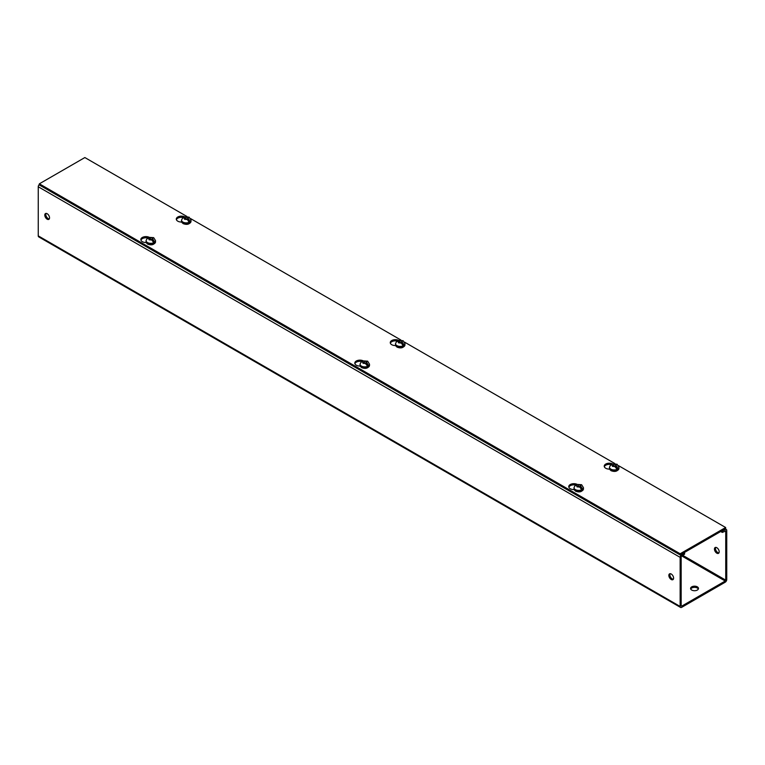<?xml version="1.0" encoding="UTF-8"?>
<svg xmlns="http://www.w3.org/2000/svg" width="765" height="765" viewBox="0 0 765 765"><rect width="100%" height="100%" fill="white"/><g stroke="black" fill="none" stroke-linecap="round" stroke-linejoin="round"><path stroke-width="1.15" d="M181.649 222.041A5.116 2.955 180 0 1 177.796 221.181A5.116 2.955 180 0 1 176.294 219.086A5.116 2.955 180 0 1 179.106 216.447A5.116 2.955 180 0 1 184.461 216.715M183.017 217.451A5.116 2.955 0 0 0 176.399 219.679M146.182 242.515A5.116 2.955 180 0 1 142.328 241.654A5.116 2.955 180 0 1 140.827 239.569A5.116 2.955 180 0 1 143.638 236.93A5.116 2.955 180 0 1 148.984 237.188M147.549 237.934A5.116 2.955 0 0 0 140.932 240.153M395.62 345.57A5.116 2.955 180 0 1 391.766 344.709A5.116 2.955 180 0 1 390.265 342.624A5.116 2.955 180 0 1 393.076 339.985A5.116 2.955 180 0 1 398.422 340.243M396.987 340.989A5.116 2.955 0 0 0 390.37 343.208M360.152 366.053A5.116 2.955 180 0 1 356.289 365.192A5.116 2.955 180 0 1 354.797 363.098A5.116 2.955 180 0 1 357.609 360.458A5.116 2.955 180 0 1 362.954 360.726M361.52 361.463A5.116 2.955 0 0 0 354.893 363.691M609.59 469.108A5.116 2.955 180 0 1 605.727 468.247A5.116 2.955 180 0 1 604.235 466.153A5.116 2.955 180 0 1 607.047 463.514A5.116 2.955 180 0 1 612.392 463.781M610.958 464.518A5.116 2.955 0 0 0 604.331 466.746M574.113 489.581A5.116 2.955 180 0 1 570.26 488.72A5.116 2.955 180 0 1 568.758 486.636A5.116 2.955 180 0 1 571.579 483.996A5.116 2.955 180 0 1 576.925 484.255M575.49 485A5.116 2.955 0 0 0 568.864 487.219M618.522 465.656L725.641 527.506L725.641 528.672L680.142 554.941L39.359 184.987L39.359 183.81L84.858 157.552L186.937 216.485M680.142 554.941L680.142 553.764L39.359 183.81M725.641 527.506L680.142 553.764M190.581 218.589L400.898 340.014M404.551 342.127L614.869 463.552M691.742 590.064A3.94 2.276 180 0 1 690.594 588.457A3.94 2.276 180 0 1 693.023 586.353A3.94 2.276 180 0 1 697.317 586.841A3.94 2.276 180 0 1 698.474 588.457A3.94 2.276 180 0 1 696.035 590.551A3.94 2.276 180 0 1 691.742 590.064M690.728 589.04A3.94 2.276 180 0 1 693.511 587.434A3.94 2.276 180 0 1 697.317 588.017A3.94 2.276 180 0 1 698.34 589.04M715.724 547.377A3.356 1.932 -120 0 0 717.838 552.588A3.356 1.932 -120 0 0 718.928 552.913M716.815 547.702A3.356 1.932 -120 0 0 715.141 547.53A3.356 1.932 -120 0 0 714.625 550.217A3.356 1.932 -120 0 0 716.815 553.172A3.356 1.932 -120 0 0 718.498 553.344A3.356 1.932 -120 0 0 719.014 550.657A3.356 1.932 -120 0 0 716.815 547.702M47.162 213.722A3.356 1.932 -120 0 0 45.489 213.559A3.356 1.932 -120 0 0 44.972 216.246A3.356 1.932 -120 0 0 47.162 219.201A3.356 1.932 -120 0 0 48.845 219.364A3.356 1.932 -120 0 0 49.352 216.677A3.356 1.932 -120 0 0 47.162 213.722M46.072 213.397A3.356 1.932 -120 0 0 48.185 218.608A3.356 1.932 -120 0 0 49.276 218.933M671.23 574.018A3.356 1.932 -120 0 0 669.547 573.855A3.356 1.932 -120 0 0 669.031 576.542A3.356 1.932 -120 0 0 671.23 579.497A3.356 1.932 -120 0 0 672.904 579.66A3.356 1.932 -120 0 0 673.42 576.973A3.356 1.932 -120 0 0 671.23 574.018M670.14 573.702A3.356 1.932 -120 0 0 672.244 578.914A3.356 1.932 -120 0 0 673.334 579.229M39.359 184.422A2.171 1.253 120 0 0 38.25 186.765L680.142 557.35L680.142 606.454A2.171 1.253 -60 0 0 680.592 607.448A2.171 1.253 -60 0 0 681.672 607.343L725.22 582.203A2.171 1.253 -60 0 0 726.75 579.545L726.75 530.441A2.171 1.253 -60 0 0 726.301 529.457A2.171 1.253 -60 0 0 725.22 529.562L722.294 531.245L722.294 532.421L725.736 531.034L725.736 580.138L725.22 581.027L681.653 555.887L681.156 556.767L681.156 605.87L681.672 606.167L725.22 581.027M681.672 606.167L681.156 605.87M680.142 557.35A2.171 1.253 -60 0 1 681.672 554.702L684.598 553.009L684.598 554.185L681.672 555.868M38.25 186.765L38.25 235.869A2.171 1.253 120 0 0 38.699 236.863L680.592 607.448M684.598 553.009L684.044 552.693M721.739 530.929L722.294 531.245M720.726 531.512L722.294 532.421M187.674 219.746L187.674 218.484L188.458 218.933L190.074 221.41A4.695 2.716 -0 0 1 189.003 222.032L187.387 219.545L184.853 219.096L184.078 217.643L182.453 218.245M183.562 217.432L184.069 216.839L189.137 217.164L190.992 220.138A4.724 2.725 180 0 1 188.075 222.663A4.724 2.725 180 0 1 182.921 222.07A4.724 2.725 180 0 1 181.535 220.138L182.787 217.585M183.523 217.623L185.149 217.021L187.674 217.47L187.674 218.484M189.366 223.428L183.37 223.562M190.074 221.41L188.295 220.387M185.924 217.47L185.924 219.01L184.853 218.398M187.674 219.01L185.924 219.01M580.147 487.295L580.147 486.024L580.922 486.473L582.548 488.959A4.695 2.716 -0 0 1 581.477 489.571L579.851 487.095L577.317 486.645L576.542 485.182L574.917 485.794M576.035 484.981L576.542 484.388L580.147 485.01L580.147 486.024M581.84 490.977L575.835 491.101M582.548 488.959L580.769 487.936M578.388 485.01L578.388 486.559L577.317 485.938M580.147 486.559L578.388 486.559M615.615 466.813L615.615 465.55L616.389 466L618.015 468.476A4.695 2.716 -0 0 1 616.944 469.098L614.544 466.162L612.784 466.162L612.01 464.709L610.384 465.311M611.503 464.498L612.01 463.915L615.615 464.537L615.615 465.55M617.307 470.494L611.302 470.628M618.015 468.476L616.236 467.453M613.855 464.537L613.855 466.076L612.784 465.464M615.615 466.076L613.855 466.076M366.177 363.757L366.177 362.495L366.951 362.945L368.577 365.421A4.695 2.716 -0 0 1 367.506 366.043L365.106 363.107L363.356 363.107L362.572 361.654L360.956 362.256M362.065 361.443L362.572 360.86L367.64 361.176L369.495 364.15A4.724 2.725 180 0 1 366.569 366.674A4.724 2.725 180 0 1 361.424 366.081A4.724 2.725 180 0 1 360.038 364.15L361.29 361.596M362.017 361.635L363.643 361.032L366.177 361.482L366.177 362.495M367.869 367.439L361.864 367.573M368.577 365.421L366.798 364.398M364.417 361.482L364.417 363.021L363.356 362.409M366.177 363.021L364.417 363.021M401.644 343.284L401.644 342.012L402.419 342.462L404.044 344.948A4.695 2.716 -0 0 1 402.973 345.56L401.348 343.083L398.823 342.634L398.823 341.62L398.039 341.171L396.423 341.783M397.532 340.97L398.039 340.377L403.107 340.702L404.962 343.667A4.724 2.725 180 0 1 402.046 346.191A4.724 2.725 180 0 1 396.892 345.598A4.724 2.725 180 0 1 395.505 343.667L396.758 341.123M397.494 341.161L399.11 340.559L401.644 340.999L401.644 342.012M403.337 346.966L397.331 347.09M404.044 344.948L402.266 343.915M399.894 340.999L399.894 342.548L398.823 341.926M401.644 342.548L399.894 342.548M152.206 240.22L152.206 238.957L152.981 239.407L154.607 241.893A4.695 2.716 -0 0 1 153.536 242.505L151.91 240.028L149.385 239.579L149.385 238.565L148.601 238.116L146.985 238.728M148.094 237.915L148.601 237.322L153.669 237.647L155.524 240.612A4.724 2.725 180 0 1 152.608 243.136A4.724 2.725 180 0 1 147.454 242.543A4.724 2.725 180 0 1 146.067 240.612L147.32 238.068M148.056 238.106L149.672 237.494L152.206 237.944L152.206 238.957M153.899 243.911L147.894 244.035M154.607 241.893L152.828 240.86M150.456 237.944L150.456 239.493L149.385 238.871M152.206 239.493L150.456 239.493M680.142 606.454L38.25 235.869M681.118 554.376L681.672 554.702M724.665 529.237L725.22 529.562M725.736 580.138L682.686 555.285M725.22 530.738L725.736 531.034M182.921 223.304A4.724 2.725 180 0 1 181.535 221.372L183.055 223.59C186.995 225.092 189.643 224.355 190.992 221.372A4.724 2.725 180 0 1 188.075 223.896A4.724 2.725 180 0 1 182.921 223.304M185.149 217.021L187.999 217.279L188.458 218.933M187.387 219.545L184.528 219.287L184.078 217.643M575.385 490.853A4.724 2.725 180 0 1 574.008 488.921L575.519 491.14C579.459 492.641 582.108 491.895 583.456 488.921A4.724 2.725 180 0 1 580.539 491.436A4.724 2.725 180 0 1 575.385 490.853M577.613 484.57L580.472 484.828L580.922 486.473M576.542 484.388L581.601 484.714L583.456 487.678A4.724 2.725 180 0 1 580.539 490.202A4.724 2.725 180 0 1 575.385 489.61A4.724 2.725 180 0 1 574.008 487.678L575.261 485.134M579.851 487.095L576.992 486.836L576.542 485.182M610.862 470.37A4.724 2.725 180 0 1 609.476 468.438L610.986 470.657C614.926 472.158 617.575 471.422 618.933 468.438A4.724 2.725 180 0 1 616.007 470.963A4.724 2.725 180 0 1 610.862 470.37M613.081 464.087L615.94 464.345L616.389 466M612.01 463.915L617.078 464.24L618.933 467.205A4.724 2.725 180 0 1 616.007 469.729A4.724 2.725 180 0 1 610.862 469.136A4.724 2.725 180 0 1 609.476 467.205L610.728 464.651M615.318 466.612L612.459 466.354L612.01 464.709M361.424 367.315A4.724 2.725 180 0 1 360.038 365.383L361.549 367.602C365.488 369.103 368.137 368.367 369.495 365.383A4.724 2.725 180 0 1 366.569 367.908A4.724 2.725 180 0 1 361.424 367.315M363.643 361.032L366.502 361.29L366.951 362.945M365.88 363.557L363.021 363.299L362.572 361.654M396.892 346.841A4.724 2.725 180 0 1 395.505 344.91L397.016 347.128C400.956 348.63 403.604 347.884 404.962 344.91A4.724 2.725 180 0 1 402.046 347.425A4.724 2.725 180 0 1 396.892 346.841M399.11 340.559L401.969 340.817L402.419 342.462M401.348 343.083L398.498 342.825L398.039 341.171M147.454 243.777A4.724 2.725 180 0 1 146.067 241.855L147.578 244.073C151.527 245.565 154.167 244.829 155.524 241.855A4.724 2.725 180 0 1 152.608 244.37A4.724 2.725 180 0 1 147.454 243.777M149.672 237.494L152.531 237.762L152.981 239.407M151.91 240.028L149.06 239.77L148.601 238.116M725.297 528.873L726.301 529.457M190.992 220.138L190.992 221.372M181.535 220.138L181.535 221.372M583.456 487.678L583.456 488.921M574.008 487.678L574.008 488.921M618.933 467.205L618.933 468.438M609.476 467.205L609.476 468.438M369.495 364.15L369.495 365.383M360.038 364.15L360.038 365.383M404.962 343.667L404.962 344.91M395.505 343.667L395.505 344.91M155.524 240.612L155.524 241.855M146.067 240.612L146.067 241.855"/></g></svg>
